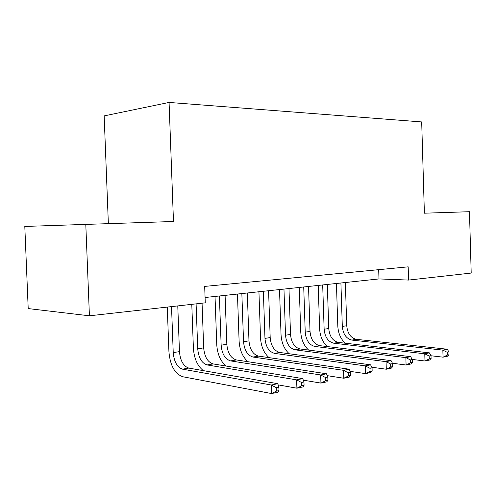 <?xml version="1.0" encoding="UTF-8"?>
<svg xmlns="http://www.w3.org/2000/svg" width="496" height="496" viewBox="0 0 496 496"><rect width="100%" height="100%" fill="white"/><g stroke="black" fill="none" stroke-linecap="round" stroke-linejoin="round"><path stroke-width="0.74" d="M108.357 223.659L104.16 115.897L169.074 102.436L421.687 121.929L424.384 213.199L469.47 211.705L471.2 273.06L408.58 280.073L408.183 266.836L204.681 286.409L205.27 302.833L89.416 315.803L85.796 224.403L173.476 221.501L169.074 102.436M85.796 224.403L24.8 226.436L28.204 308.58L89.416 315.803M205.077 297.507L378.981 278.932L408.58 280.073M378.696 269.669L378.981 278.932M345.204 343.201C340.671 338.911 338.198 333.176 337.801 325.984L336.431 283.476M345.359 282.522L346.741 325.729C347.51 333.411 350.703 337.943 356.308 339.32L447.243 349.221L442.847 350.114L447.181 352.29L447.262 355.117L449.023 354.745L448.942 351.924L447.181 352.29M340.913 282.999L342.308 326.418C343.083 334.137 346.27 338.694 351.881 340.082L442.847 350.114L443.052 357.17L431.012 355.756M449.023 354.745L447.448 356.24L443.052 357.17L447.262 355.117M448.942 351.924L447.243 349.221M327.273 346.555C322.605 342.178 320.056 336.251 319.635 328.774L318.215 285.423M327.317 284.45L328.749 328.519C329.524 336.35 332.717 340.981 338.322 342.414L429.362 352.854L424.768 353.791L429.17 356.023L429.257 358.912L431.092 358.527L431.012 355.638L429.17 356.023M322.691 284.946L324.136 329.232C324.917 337.106 328.11 341.763 333.709 343.201L424.768 353.791L424.979 361.007L412.201 359.426M431.092 358.527L429.573 360.034L424.979 361.007L429.257 358.912M431.012 355.638L429.362 352.854M308.63 350.071C303.812 345.607 301.184 339.475 300.731 331.681L299.255 287.444M308.537 286.459L310.019 331.415C310.806 339.413 313.999 344.15 319.591 345.625L410.663 356.661L405.858 357.641L410.335 359.922L410.428 362.88L412.35 362.477L412.257 359.526L410.335 359.922M303.719 286.973L305.22 332.159C306.007 340.194 309.2 344.962 314.786 346.45L405.858 357.641L406.081 365.019L392.441 363.239M412.35 362.477L410.886 364.002L406.081 365.019L410.428 362.88M412.257 359.526L410.663 356.661M289.23 353.76C284.258 349.215 281.53 342.86 281.04 334.701L279.515 289.559M288.976 288.548L290.52 334.434C291.313 342.6 294.5 347.442 300.074 348.979L391.096 360.642L386.062 361.665L390.619 364.014L390.712 367.04L392.72 366.612L392.627 363.593L390.619 364.014M283.96 289.081L285.516 335.209C286.31 343.412 289.497 348.291 295.07 349.835L386.062 361.665L386.291 369.222L371.746 367.207M392.72 366.612L391.325 368.15L386.291 369.222L390.712 367.04M392.627 363.593L391.096 360.642M269.043 357.641C263.884 353.022 261.045 346.425 260.524 337.857L258.931 291.753M268.584 290.724L270.19 337.584C270.99 345.917 274.17 350.883 279.725 352.47L370.593 364.814L365.31 365.887L369.948 368.299L370.047 371.392L372.155 370.952L372.062 367.858L369.948 368.299M263.351 291.282L264.969 338.39C265.775 346.772 268.956 351.763 274.499 353.369L365.31 365.887L365.558 373.624L350.04 371.349M372.155 370.952L370.834 372.502L365.558 373.624L370.047 371.392M372.062 367.858L370.593 364.814M248.025 361.733C242.649 357.052 239.68 350.188 239.109 341.143L237.454 294.047M247.312 293L248.98 340.87C249.792 349.382 252.96 354.466 258.484 356.116L349.085 369.191L343.542 370.32L348.26 372.794L348.359 375.968L350.579 375.497L350.48 372.335L348.26 372.794M241.85 293.582L243.536 341.713C244.348 350.275 247.51 355.39 253.028 357.052L343.542 370.32L343.796 378.243L327.261 375.664M350.579 375.497L349.339 377.065L343.796 378.243L348.359 375.968M350.48 372.335L349.085 369.191M226.139 366.054C220.509 361.342 217.378 354.187 216.752 344.577L215.028 296.447M225.091 295.368L226.833 344.298C227.652 353.003 230.801 358.211 236.288 359.929L326.504 373.786L320.676 374.97L325.475 377.512L325.581 380.767L327.912 380.277L327.806 377.028L325.475 377.512M219.387 295.982L221.142 345.179C221.96 353.933 225.11 359.178 230.584 360.908L320.676 374.97L320.943 383.092L303.316 380.172M327.912 380.277L326.765 381.858L320.943 383.092L325.581 380.767M327.806 377.028L326.504 373.786M203.36 370.642C197.408 365.961 194.085 358.472 193.39 348.167L191.785 304.339M202.064 303.192L203.682 347.882C204.507 356.785 207.644 362.13 213.082 363.915L302.758 378.615L296.627 379.862L301.512 382.484L301.624 385.82L304.073 385.305L303.967 381.976L301.512 382.484M196.094 303.856L197.73 348.8C198.561 357.759 201.686 363.134 207.111 364.938L296.627 379.862L296.906 388.194L278.126 384.871M304.073 385.305L303.031 386.892L296.906 388.194L301.624 385.82M303.967 381.976L302.758 378.615M278.975 390.594L278.857 387.178L276.272 387.711L276.39 391.139L278.975 390.594L278.045 392.2L271.597 393.564L182.813 376.749C174.79 373.848 170.165 365.571 168.938 351.924L167.27 307.086M177.773 305.908L179.459 351.633C180.296 360.741 183.402 366.228 188.784 368.082L277.76 383.706L271.3 385.014L276.272 387.711M171.523 306.609L173.228 352.594C174.065 361.764 177.165 367.282 182.534 369.16L271.3 385.014L271.597 393.564L276.39 391.139M278.857 387.178L277.76 383.706M346.741 325.729L342.308 326.418M356.308 339.32L351.881 340.082M328.749 328.519L324.136 329.232M338.322 342.414L333.709 343.201M310.019 331.415L305.22 332.159M319.591 345.625L314.786 346.45M290.52 334.434L285.516 335.209M300.074 348.979L295.07 349.835M270.19 337.584L264.969 338.39M279.725 352.47L274.499 353.369M248.98 340.87L243.536 341.713M258.484 356.116L253.028 357.052M226.833 344.298L221.142 345.179M236.288 359.929L230.584 360.908M203.682 347.882L197.73 348.8M213.082 363.915L207.111 364.938M179.459 351.633L173.228 352.594M188.784 368.082L182.534 369.16"/></g></svg>
